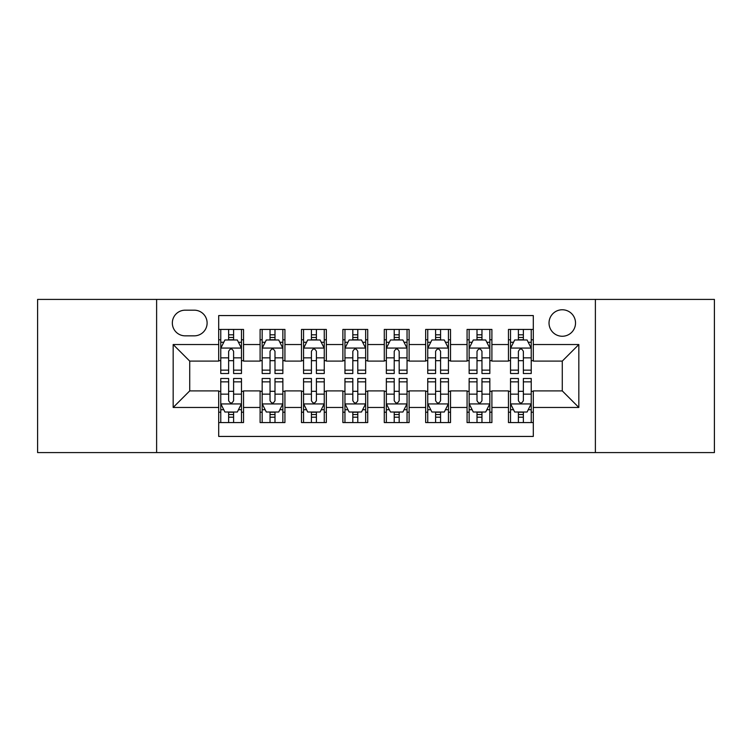 <?xml version="1.0" encoding="UTF-8"?>
<svg xmlns="http://www.w3.org/2000/svg" width="752" height="752" viewBox="0 0 752 752"><rect width="100%" height="100%" fill="white"/><g stroke="black" fill="none" stroke-linecap="round" stroke-linejoin="round"><path stroke-width="1.13" d="M562.28 309.768A13.245 13.245 0 0 0 549.026 323.012A13.245 13.245 0 0 0 562.28 336.257A13.245 13.245 0 0 0 575.524 323.012A13.245 13.245 0 0 0 562.28 309.768M595.387 452.582L714.4 452.582L714.4 299.418L595.387 299.418L595.387 452.582L156.613 452.582L156.613 299.418L37.6 299.418L37.6 452.582L156.613 452.582M533.3 329.432L508.465 329.432L508.465 344.538L491.902 344.538L491.902 361.101L508.465 361.101L508.465 344.538M491.902 344.538L491.902 329.432L467.067 329.432L467.067 344.538L450.514 344.538L450.514 361.101L467.067 361.101L467.067 344.538M450.514 344.538L450.514 329.432L425.67 329.432L425.67 344.538L409.116 344.538L409.116 361.101L425.67 361.101L425.67 344.538M409.116 344.538L409.116 329.432L384.281 329.432L384.281 344.538L367.719 344.538L367.719 361.101L384.281 361.101L384.281 344.538M367.719 344.538L367.719 329.432L342.884 329.432L342.884 344.538L326.33 344.538L326.33 361.101L342.884 361.101L342.884 344.538M326.33 344.538L326.33 329.432L301.486 329.432L301.486 344.538L284.933 344.538L284.933 361.101L301.486 361.101L301.486 344.538M284.933 344.538L284.933 329.432L260.098 329.432L260.098 361.101L243.535 361.101L243.535 329.432L218.7 329.432M218.7 422.568L243.535 422.568L243.535 390.899L260.098 390.899L260.098 422.568L284.933 422.568L284.933 390.899L301.486 390.899L301.486 407.462L284.933 407.462M301.486 407.462L301.486 422.568L326.33 422.568L326.33 390.899L342.884 390.899L342.884 407.462L326.33 407.462M342.884 407.462L342.884 422.568L367.719 422.568L367.719 390.899L384.281 390.899L384.281 407.462L367.719 407.462M384.281 407.462L384.281 422.568L409.116 422.568L409.116 390.899L425.67 390.899L425.67 407.462L409.116 407.462M425.67 407.462L425.67 422.568L450.514 422.568L450.514 390.899L467.067 390.899L467.067 407.462L450.514 407.462M467.067 407.462L467.067 422.568L491.902 422.568L491.902 390.899L508.465 390.899L508.465 407.462L491.902 407.462M185.171 335.843L194.279 335.843A12.831 12.831 0 0 0 207.11 323.012A12.831 12.831 0 0 0 194.279 310.181L185.171 310.181A12.831 12.831 0 0 0 172.34 323.012A12.831 12.831 0 0 0 185.171 335.843M595.387 299.418L156.613 299.418M533.3 344.538L533.3 315.567L218.7 315.567L218.7 361.101L189.72 361.101L189.72 390.899L218.7 390.899L218.7 436.433L533.3 436.433L533.3 390.899L562.28 390.899L562.28 361.101L533.3 361.101L533.3 344.538L578.833 344.538L578.833 407.462L533.3 407.462M218.7 407.462L173.167 407.462L173.167 344.538L218.7 344.538M508.465 407.462L508.465 422.568L533.3 422.568M218.7 339.782L220.768 339.782M228.636 339.782L233.599 339.782M241.467 339.782L243.535 339.782M218.7 360.687L220.768 360.687M228.636 360.687L233.599 360.687M241.467 360.687L243.535 360.687M218.7 391.313L220.768 391.313M228.636 391.313L233.599 391.313M241.467 391.313L243.535 391.313M218.7 412.218L220.768 412.218M228.636 412.218L233.599 412.218M241.467 412.218L243.535 412.218M260.098 360.687L262.166 360.687M270.034 360.687L274.997 360.687M282.865 360.687L284.933 360.687M260.098 339.782L262.166 339.782M270.034 339.782L274.997 339.782M282.865 339.782L284.933 339.782M260.098 391.313L262.166 391.313M270.034 391.313L274.997 391.313M282.865 391.313L284.933 391.313M260.098 412.218L262.166 412.218M270.034 412.218L274.997 412.218M282.865 412.218L284.933 412.218M301.486 391.313L303.564 391.313M311.422 391.313L316.395 391.313M324.253 391.313L326.33 391.313M301.486 412.218L303.564 412.218M311.422 412.218L316.395 412.218M324.253 412.218L326.33 412.218M301.486 339.782L303.564 339.782M311.422 339.782L316.395 339.782M324.253 339.782L326.33 339.782M301.486 360.687L303.564 360.687M311.422 360.687L316.395 360.687M324.253 360.687L326.33 360.687M342.884 391.313L344.952 391.313M352.82 391.313L357.783 391.313M365.651 391.313L367.719 391.313M342.884 412.218L344.952 412.218M352.82 412.218L357.783 412.218M365.651 412.218L367.719 412.218M342.884 339.782L344.952 339.782M352.82 339.782L357.783 339.782M365.651 339.782L367.719 339.782M342.884 360.687L344.952 360.687M352.82 360.687L357.783 360.687M365.651 360.687L367.719 360.687M384.281 391.313L386.349 391.313M394.217 391.313L399.18 391.313M407.048 391.313L409.116 391.313M384.281 412.218L386.349 412.218M394.217 412.218L399.18 412.218M407.048 412.218L409.116 412.218M384.281 339.782L386.349 339.782M394.217 339.782L399.18 339.782M407.048 339.782L409.116 339.782M384.281 360.687L386.349 360.687M394.217 360.687L399.18 360.687M407.048 360.687L409.116 360.687M425.67 391.313L427.747 391.313M435.605 391.313L440.578 391.313M448.436 391.313L450.514 391.313M425.67 412.218L427.747 412.218M435.605 412.218L440.578 412.218M448.436 412.218L450.514 412.218M425.67 339.782L427.747 339.782M435.605 339.782L440.578 339.782M448.436 339.782L450.514 339.782M425.67 360.687L427.747 360.687M435.605 360.687L440.578 360.687M448.436 360.687L450.514 360.687M467.067 391.313L469.135 391.313M477.003 391.313L481.966 391.313M489.834 391.313L491.902 391.313M467.067 412.218L469.135 412.218M477.003 412.218L481.966 412.218M489.834 412.218L491.902 412.218M467.067 339.782L469.135 339.782M477.003 339.782L481.966 339.782M489.834 339.782L491.902 339.782M467.067 360.687L469.135 360.687M477.003 360.687L481.966 360.687M489.834 360.687L491.902 360.687M508.465 391.313L510.533 391.313M518.401 391.313L523.364 391.313M531.232 391.313L533.3 391.313M508.465 412.218L510.533 412.218M518.401 412.218L523.364 412.218M531.232 412.218L533.3 412.218M508.465 339.782L510.533 339.782M518.401 339.782L523.364 339.782M531.232 339.782L533.3 339.782M508.465 360.687L510.533 360.687M518.401 360.687L523.364 360.687M531.232 360.687L533.3 360.687M189.72 361.101L173.167 344.538M189.72 390.899L173.167 407.462M578.833 344.538L562.28 361.101M578.833 407.462L562.28 390.899M233.599 334.809L228.636 334.809M241.467 370.144L233.599 370.144L233.599 373.518L241.467 373.518L241.467 348.27L237.331 339.989L224.914 339.989L220.768 348.27L220.768 373.518L228.636 373.518L228.636 370.144L220.768 370.144M220.768 348.27L220.768 329.432M241.467 348.27L241.467 329.432M228.636 339.989L228.636 329.432M233.599 329.432L233.599 339.989M233.599 370.144L233.599 351.372C231.945 348.185 230.291 348.185 228.636 351.372L228.636 370.144M228.636 417.191L233.599 417.191M220.768 381.856L228.636 381.856L228.636 378.482L220.768 378.482L220.768 403.73L224.914 412.011L237.331 412.011L241.467 403.73L241.467 378.482L233.599 378.482L233.599 381.856L241.467 381.856M241.467 403.73L241.467 422.568M220.768 403.73L220.768 422.568M233.599 412.011L233.599 422.568M228.636 422.568L228.636 412.011M228.636 381.856L228.636 400.628C230.291 403.815 231.945 403.815 233.599 400.628L233.599 381.856M274.997 334.809L270.034 334.809M282.865 370.144L274.997 370.144L274.997 373.518L282.865 373.518L282.865 348.27L278.719 339.989L266.302 339.989L262.166 348.27L262.166 373.518L270.034 373.518L270.034 370.144L262.166 370.144M262.166 348.27L262.166 329.432M282.865 348.27L282.865 329.432M270.034 339.989L270.034 329.432M274.997 329.432L274.997 339.989M274.997 370.144L274.997 351.372C273.343 348.185 271.688 348.185 270.034 351.372L270.034 370.144M316.395 334.809L311.422 334.809M324.253 370.144L316.395 370.144L316.395 373.518L324.253 373.518L324.253 348.27L320.117 339.989L307.7 339.989L303.564 348.27L303.564 373.518L311.422 373.518L311.422 370.144L303.564 370.144M303.564 348.27L303.564 329.432M324.253 348.27L324.253 329.432M311.422 339.989L311.422 329.432M316.395 329.432L316.395 339.989M316.395 370.144L316.395 351.372C314.74 348.185 313.086 348.185 311.422 351.372L311.422 370.144M357.783 334.809L352.82 334.809M365.651 370.144L357.783 370.144L357.783 373.518L365.651 373.518L365.651 348.27L361.515 339.989L349.097 339.989L344.952 348.27L344.952 373.518L352.82 373.518L352.82 370.144L344.952 370.144M344.952 348.27L344.952 329.432M365.651 348.27L365.651 329.432M352.82 339.989L352.82 329.432M357.783 329.432L357.783 339.989M357.783 370.144L357.783 351.372C356.128 348.185 354.474 348.185 352.82 351.372L352.82 370.144M399.18 334.809L394.217 334.809M407.048 370.144L399.18 370.144L399.18 373.518L407.048 373.518L407.048 348.27L402.903 339.989L390.485 339.989L386.349 348.27L386.349 373.518L394.217 373.518L394.217 370.144L386.349 370.144M386.349 348.27L386.349 329.432M407.048 348.27L407.048 329.432M394.217 339.989L394.217 329.432M399.18 329.432L399.18 339.989M399.18 370.144L399.18 351.372C397.526 348.185 395.872 348.185 394.217 351.372L394.217 370.144M270.034 417.191L274.997 417.191M262.166 381.856L270.034 381.856L270.034 378.482L262.166 378.482L262.166 403.73L266.302 412.011L278.719 412.011L282.865 403.73L282.865 378.482L274.997 378.482L274.997 381.856L282.865 381.856M282.865 403.73L282.865 422.568M262.166 403.73L262.166 422.568M274.997 412.011L274.997 422.568M270.034 422.568L270.034 412.011M270.034 381.856L270.034 400.628C271.688 403.815 273.343 403.815 274.997 400.628L274.997 381.856M311.422 417.191L316.395 417.191M303.564 381.856L311.422 381.856L311.422 378.482L303.564 378.482L303.564 403.73L307.7 412.011L320.117 412.011L324.253 403.73L324.253 378.482L316.395 378.482L316.395 381.856L324.253 381.856M324.253 403.73L324.253 422.568M303.564 403.73L303.564 422.568M316.395 412.011L316.395 422.568M311.422 422.568L311.422 412.011M311.422 381.856L311.422 400.628C313.076 403.815 314.731 403.815 316.395 400.628L316.395 381.856M352.82 417.191L357.783 417.191M344.952 381.856L352.82 381.856L352.82 378.482L344.952 378.482L344.952 403.73L349.097 412.011L361.515 412.011L365.651 403.73L365.651 378.482L357.783 378.482L357.783 381.856L365.651 381.856M365.651 403.73L365.651 422.568M344.952 403.73L344.952 422.568M357.783 412.011L357.783 422.568M352.82 422.568L352.82 412.011M352.82 381.856L352.82 400.628C354.474 403.815 356.128 403.815 357.783 400.628L357.783 381.856M394.217 417.191L399.18 417.191M386.349 381.856L394.217 381.856L394.217 378.482L386.349 378.482L386.349 403.73L390.485 412.011L402.903 412.011L407.048 403.73L407.048 378.482L399.18 378.482L399.18 381.856L407.048 381.856M407.048 403.73L407.048 422.568M386.349 403.73L386.349 422.568M399.18 412.011L399.18 422.568M394.217 422.568L394.217 412.011M394.217 381.856L394.217 400.628C395.872 403.815 397.526 403.815 399.18 400.628L399.18 381.856M440.578 334.809L435.605 334.809M448.436 370.144L440.578 370.144L440.578 373.518L448.436 373.518L448.436 348.27L444.3 339.989L431.883 339.989L427.747 348.27L427.747 373.518L435.605 373.518L435.605 370.144L427.747 370.144M427.747 348.27L427.747 329.432M448.436 348.27L448.436 329.432M435.605 339.989L435.605 329.432M440.578 329.432L440.578 339.989M440.578 370.144L440.578 351.372C438.924 348.185 437.269 348.185 435.605 351.372L435.605 370.144M435.605 417.191L440.578 417.191M427.747 381.856L435.605 381.856L435.605 378.482L427.747 378.482L427.747 403.73L431.883 412.011L444.3 412.011L448.436 403.73L448.436 378.482L440.578 378.482L440.578 381.856L448.436 381.856M448.436 403.73L448.436 422.568M427.747 403.73L427.747 422.568M440.578 412.011L440.578 422.568M435.605 422.568L435.605 412.011M435.605 381.856L435.605 400.628C437.26 403.815 438.914 403.815 440.578 400.628L440.578 381.856M481.966 334.809L477.003 334.809M489.834 370.144L481.966 370.144L481.966 373.518L489.834 373.518L489.834 348.27L485.698 339.989L473.281 339.989L469.135 348.27L469.135 373.518L477.003 373.518L477.003 370.144L469.135 370.144M469.135 348.27L469.135 329.432M489.834 348.27L489.834 329.432M477.003 339.989L477.003 329.432M481.966 329.432L481.966 339.989M481.966 370.144L481.966 351.372C480.312 348.185 478.657 348.185 477.003 351.372L477.003 370.144M477.003 417.191L481.966 417.191M469.135 381.856L477.003 381.856L477.003 378.482L469.135 378.482L469.135 403.73L473.281 412.011L485.698 412.011L489.834 403.73L489.834 378.482L481.966 378.482L481.966 381.856L489.834 381.856M489.834 403.73L489.834 422.568M469.135 403.73L469.135 422.568M481.966 412.011L481.966 422.568M477.003 422.568L477.003 412.011M477.003 381.856L477.003 400.628C478.657 403.815 480.312 403.815 481.966 400.628L481.966 381.856M523.364 334.809L518.401 334.809M531.232 370.144L523.364 370.144L523.364 373.518L531.232 373.518L531.232 348.27L527.086 339.989L514.669 339.989L510.533 348.27L510.533 373.518L518.401 373.518L518.401 370.144L510.533 370.144M510.533 348.27L510.533 329.432M531.232 348.27L531.232 329.432M518.401 339.989L518.401 329.432M523.364 329.432L523.364 339.989M523.364 370.144L523.364 351.372C521.709 348.185 520.055 348.185 518.401 351.372L518.401 370.144M518.401 417.191L523.364 417.191M510.533 381.856L518.401 381.856L518.401 378.482L510.533 378.482L510.533 403.73L514.669 412.011L527.086 412.011L531.232 403.73L531.232 378.482L523.364 378.482L523.364 381.856L531.232 381.856M531.232 403.73L531.232 422.568M510.533 403.73L510.533 422.568M523.364 412.011L523.364 422.568M518.401 422.568L518.401 412.011M518.401 381.856L518.401 400.628C520.055 403.815 521.709 403.815 523.364 400.628L523.364 381.856M260.098 407.462L243.535 407.462M260.098 344.538L243.535 344.538M241.364 348.063L220.872 348.063M220.768 342.263L223.767 342.263M238.469 342.263L241.467 342.263M228.636 357.858L220.768 357.858M241.467 357.858L233.599 357.858M233.599 337.451L228.636 337.451M220.872 403.937L241.364 403.937M241.467 409.737L238.469 409.737M223.767 409.737L220.768 409.737M233.599 394.142L241.467 394.142M220.768 394.142L228.636 394.142M228.636 414.549L233.599 414.549M282.761 348.063L262.269 348.063M262.166 342.263L265.165 342.263M279.866 342.263L282.865 342.263M270.034 357.858L262.166 357.858M282.865 357.858L274.997 357.858M274.997 337.451L270.034 337.451M324.15 348.063L303.667 348.063M303.564 342.263L306.562 342.263M321.254 342.263L324.253 342.263M311.422 357.858L303.564 357.858M324.253 357.858L316.395 357.858M316.395 337.451L311.422 337.451M365.547 348.063L345.055 348.063M344.952 342.263L347.95 342.263M362.652 342.263L365.651 342.263M352.82 357.858L344.952 357.858M365.651 357.858L357.783 357.858M357.783 337.451L352.82 337.451M406.945 348.063L386.453 348.063M386.349 342.263L389.348 342.263M404.05 342.263L407.048 342.263M394.217 357.858L386.349 357.858M407.048 357.858L399.18 357.858M399.18 337.451L394.217 337.451M262.269 403.937L282.761 403.937M282.865 409.737L279.866 409.737M265.165 409.737L262.166 409.737M274.997 394.142L282.865 394.142M262.166 394.142L270.034 394.142M270.034 414.549L274.997 414.549M303.667 403.937L324.15 403.937M324.253 409.737L321.254 409.737M306.562 409.737L303.564 409.737M316.395 394.142L324.253 394.142M303.564 394.142L311.422 394.142M311.422 414.549L316.395 414.549M345.055 403.937L365.547 403.937M365.651 409.737L362.652 409.737M347.95 409.737L344.952 409.737M357.783 394.142L365.651 394.142M344.952 394.142L352.82 394.142M352.82 414.549L357.783 414.549M386.453 403.937L406.945 403.937M407.048 409.737L404.05 409.737M389.348 409.737L386.349 409.737M399.18 394.142L407.048 394.142M386.349 394.142L394.217 394.142M394.217 414.549L399.18 414.549M448.333 348.063L427.85 348.063M427.747 342.263L430.746 342.263M445.438 342.263L448.436 342.263M435.605 357.858L427.747 357.858M448.436 357.858L440.578 357.858M440.578 337.451L435.605 337.451M427.85 403.937L448.333 403.937M448.436 409.737L445.438 409.737M430.746 409.737L427.747 409.737M440.578 394.142L448.436 394.142M427.747 394.142L435.605 394.142M435.605 414.549L440.578 414.549M489.731 348.063L469.239 348.063M469.135 342.263L472.134 342.263M486.835 342.263L489.834 342.263M477.003 357.858L469.135 357.858M489.834 357.858L481.966 357.858M481.966 337.451L477.003 337.451M469.239 403.937L489.731 403.937M489.834 409.737L486.835 409.737M472.134 409.737L469.135 409.737M481.966 394.142L489.834 394.142M469.135 394.142L477.003 394.142M477.003 414.549L481.966 414.549M531.128 348.063L510.636 348.063M510.533 342.263L513.531 342.263M528.233 342.263L531.232 342.263M518.401 357.858L510.533 357.858M531.232 357.858L523.364 357.858M523.364 337.451L518.401 337.451M510.636 403.937L531.128 403.937M531.232 409.737L528.233 409.737M513.531 409.737L510.533 409.737M523.364 394.142L531.232 394.142M510.533 394.142L518.401 394.142M518.401 414.549L523.364 414.549"/></g></svg>
